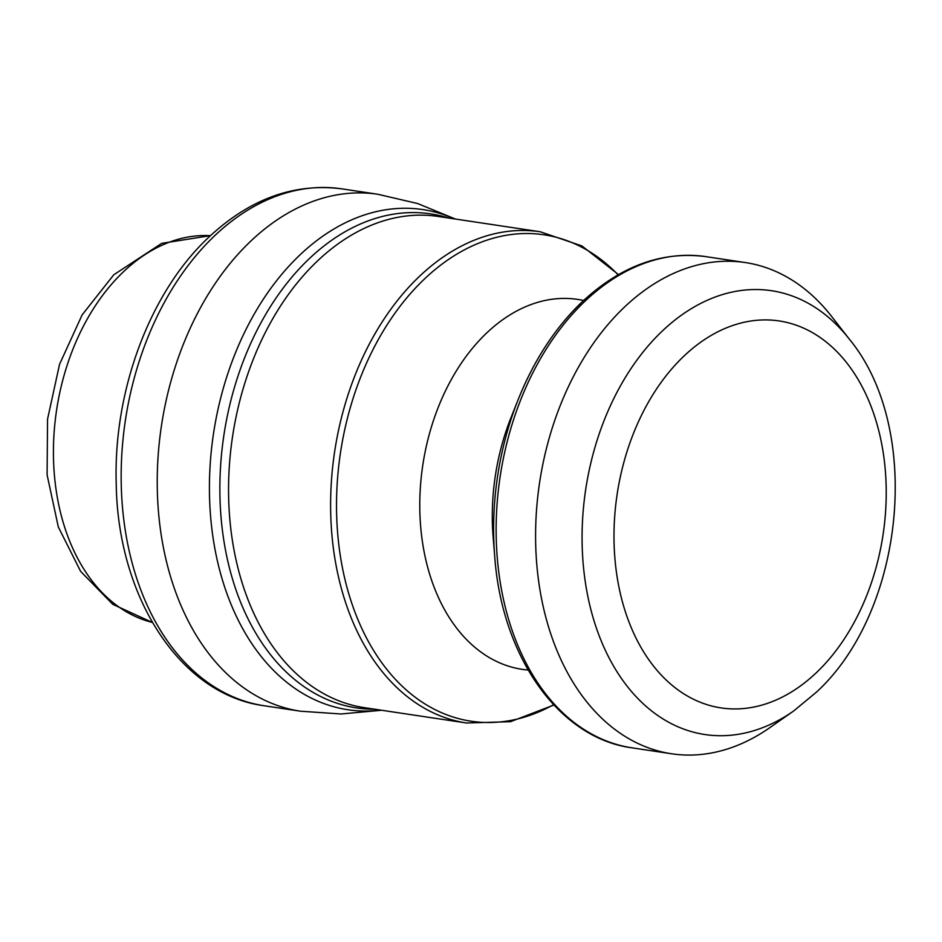 <?xml version="1.0" encoding="UTF-8"?>
<svg xmlns="http://www.w3.org/2000/svg" width="942" height="942" viewBox="0 0 942 942"><rect width="100%" height="100%" fill="white"/><g stroke="black" fill="none" stroke-linecap="round" stroke-linejoin="round"><path stroke-width="1.41" d="M849.425 339.261L831.492 316.276A248.358 170.702 98.5 0 0 745.252 262.547A248.358 170.702 98.5 0 0 623.157 308.352A248.358 170.702 98.5 0 0 537.541 572.253A248.358 170.702 98.5 0 0 671.516 753.765A248.358 170.702 98.5 0 0 769.732 727.719L793.623 711.01L816.455 692.134C905.003 610.793 922.995 428.492 849.425 339.261A224.408 154.241 98.5 0 0 661.19 332.102A224.408 154.241 98.5 0 0 596.898 629.539A224.408 154.241 98.5 0 0 793.623 711.01M580.331 303.748A245.933 169.042 98.5 0 0 518.336 399.208L511.094 417.377A187.058 128.571 98.5 0 0 493.137 537.011L494.727 556.498C501.886 657.175 559.336 738.316 632.058 747.842L671.516 753.765M682.974 357.018A195.653 134.482 98.5 0 0 631.693 628.703A195.653 134.482 98.5 0 0 817.256 671.823A195.653 134.482 98.5 0 0 868.524 400.138A195.653 134.482 98.5 0 0 682.974 357.018M494.727 556.498A245.933 169.042 98.5 0 1 518.336 399.208C533.89 360.55 554.708 328.522 580.79 303.136C619.73 266.339 661.402 250.843 705.793 256.624A248.358 170.702 98.5 0 0 583.71 302.429A248.358 170.702 98.5 0 0 498.082 566.33A248.358 170.702 98.5 0 0 632.058 747.842M583.581 300.486A187.058 128.571 98.5 0 0 485.731 333.892A187.058 128.571 98.5 0 0 421.733 536.822A187.058 128.571 98.5 0 0 528.121 670.033M618.093 274.805A245.933 169.042 98.5 0 0 423.229 280.174A245.933 169.042 98.5 0 0 349.612 596.522A245.933 169.042 98.5 0 0 553.566 704.71M466.537 722.997L364.483 707.678A248.358 170.702 98.5 0 1 230.507 526.166A248.358 170.702 98.5 0 1 316.123 262.265A248.358 170.702 98.5 0 1 438.218 216.46L540.272 231.779A248.358 170.702 98.5 0 0 418.177 277.584A248.358 170.702 98.5 0 0 332.561 541.485A248.358 170.702 98.5 0 0 466.537 722.997L510.517 721.69L553.861 705.028M448.545 218.002A249.783 171.68 98.5 0 0 307.928 259.968A249.783 171.68 98.5 0 0 223.454 538.035A249.783 171.68 98.5 0 0 374.81 709.232M454.515 218.897A252.868 173.799 98.5 0 0 298.579 256.236A252.868 173.799 98.5 0 0 214.67 547.549A252.868 173.799 98.5 0 0 380.78 710.127M341.793 188.847A261.358 179.639 98.5 0 0 213.316 237.043A261.358 179.639 98.5 0 0 123.214 514.756A261.358 179.639 98.5 0 0 264.196 705.758C180.11 694.701 117.656 597.216 116.219 483.482C113.346 391.236 149.389 293.574 207.475 238.456C248.794 199.268 293.574 182.736 341.793 188.847L377.86 194.264A261.358 179.639 98.5 0 0 249.383 242.459A261.358 179.639 98.5 0 0 159.28 520.172A261.358 179.639 98.5 0 0 300.262 711.175L340.992 713.989L381.64 710.256M210.396 235.688A195.912 134.659 98.5 0 0 122.495 272.697A195.912 134.659 98.5 0 0 54.389 474.933A195.912 134.659 98.5 0 0 152.357 622.415M264.196 705.758L300.262 711.175M152.38 622.462L112.734 604.305L80.623 571.358L58.322 526.99L47.1 474.874L47.547 419.143L59.546 364.33L82.142 314.875L113.746 274.805L161.706 243.354L210.443 235.641M377.86 194.264L417.612 203.531L455.375 219.027M540.272 231.779L581.92 245.944L618.47 274.593M705.793 256.624L745.252 262.547"/></g></svg>
